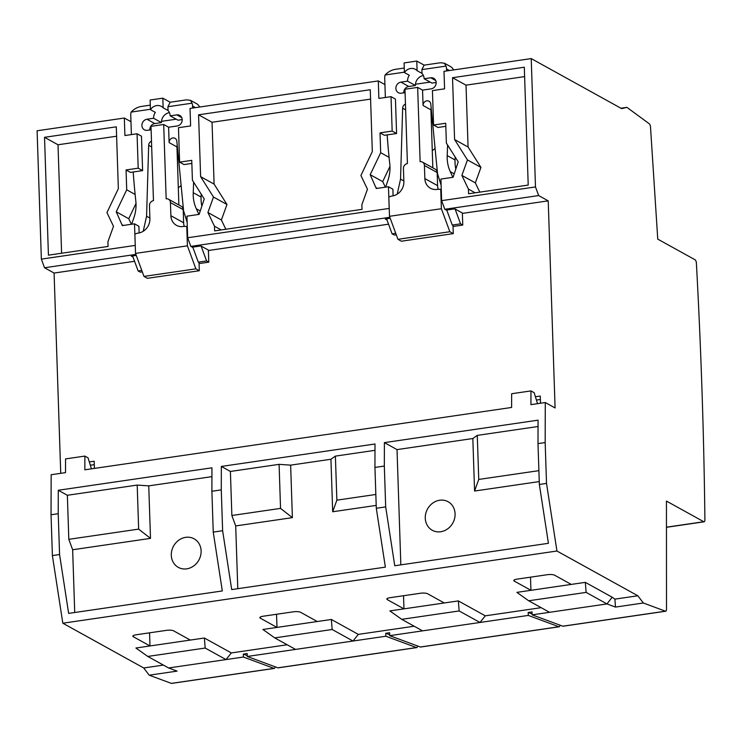 <?xml version="1.0" encoding="UTF-8"?>
<svg xmlns="http://www.w3.org/2000/svg" width="742" height="742" viewBox="0 0 742 742"><rect width="100%" height="100%" fill="white"/><g stroke="black" fill="none" stroke-linecap="round" stroke-linejoin="round"><path stroke-width="1.11" d="M169.445 112.645A9.062 8.032 -61 0 0 169.436 112.645A9.062 8.032 -61 0 0 161.441 122.606L153.594 118.266A9.062 8.032 119 0 1 155.347 112.367L150.44 109.649A9.062 8.032 -61 0 1 156.692 105.596A9.062 8.032 -61 0 1 161.366 106.412A9.062 8.032 -61 0 1 163.138 107.794L162.823 98.167L150.125 100.022L150.44 109.649M163.138 107.794L168.044 110.512A9.062 8.032 119 0 1 170.159 115.845L176.791 114.88A5.741 5.092 119 0 1 179.75 115.4A5.741 5.092 119 0 1 182.04 121.308A5.741 5.092 119 0 1 177.153 125.964L168.601 127.216L169.111 142.594A4.229 3.747 119 0 1 171.04 138.689A4.229 3.747 119 0 1 175.019 138.327A4.229 3.747 119 0 1 176.819 141.193L183.58 210.83L187.151 222.368M167.915 106.718L170.178 102.238L186.465 99.855L190.508 100.328L192.011 103.194L167.915 106.718L168.044 110.512M170.178 102.238L162.823 98.167M150.431 109.269L131.121 112.088A9.062 8.032 -61 0 0 130.75 115.075L131.39 134.59M133.198 171.996A771.856 683.938 -61 0 0 135.823 201.101A36.265 32.129 119 0 1 133.829 217.925L131.631 224.251M143.234 231.263L146.582 216.228L148.678 145.302A4.229 3.747 119 0 1 151.489 141.184M151.108 129.767L147.343 130.323A5.741 5.092 119 0 1 144.375 129.804A5.741 5.092 119 0 1 142.084 123.886A5.741 5.092 119 0 1 146.972 119.23L153.594 118.266M141.768 270.413L138.123 270.951L140.331 272.166L142.316 271.878M138.123 270.951L132.595 255.916M199.069 263.586L208.79 262.167L208.391 250.11M201.119 246.084L206.582 260.943L208.79 262.167M206.582 260.943L198.299 262.158L199.041 262.566L199.31 270.728L195.879 268.836L143.976 276.414L135.517 253.402L187.411 245.825L186.78 226.579A12.994 11.51 -61 0 0 183.163 226.514A12.994 11.51 119 0 1 176.457 225.336A12.994 11.51 119 0 1 170.883 215.699L170.447 202.575A4.535 4.016 -61 0 0 168.499 199.218A4.535 4.016 -61 0 0 166.162 198.81L163.694 124.498L168.601 127.216M187.299 226.867L186.78 226.579M184.285 226.403A12.994 11.51 119 0 1 183.626 222.758L183.191 209.624A4.535 4.016 -61 0 0 181.243 206.267L168.499 199.218M178.878 204.959L176.948 146.935A4.229 3.747 119 0 1 177.217 145.265M198.921 214.419L196.315 208.79A36.265 32.129 119 0 1 193.235 192.707A771.856 683.938 -61 0 0 193.606 182.105M201.768 205.794A36.265 32.129 119 0 1 201.082 197.047A771.856 683.938 -61 0 0 201.193 194.116M192.651 108.054L192.586 106.041A9.062 8.032 -61 0 0 192.011 103.194M199.644 107.034A9.062 8.032 -61 0 0 196.537 103.657L190.508 100.328M131.121 112.088C133.996 109.065 137.344 107.191 141.193 106.468L150.292 105.141M146.582 216.228L149.875 218.055M163.694 124.498L150.997 126.353L153.464 200.665A4.535 4.016 -61 0 0 149.467 205.645L149.903 218.769A12.994 11.51 119 0 1 138.448 233.044A12.994 11.51 -61 0 0 134.877 234.157L135.517 253.402M161.441 122.606L154.818 123.571A5.741 5.092 -61 0 0 149.754 129.971M182.217 119.573L178.006 120.185L170.159 115.845M187.411 245.825L195.879 268.836M198.299 262.158L192.772 247.123M199.31 270.728L147.408 278.315L143.976 276.414M177.357 159.224A16.315 14.46 119 0 1 178.618 159.743M181.113 185.435A16.315 14.46 119 0 1 178.303 187.735M431.325 122.124A16.315 14.46 119 0 1 432.586 122.634M435.081 148.335A16.315 14.46 119 0 1 432.271 150.626M185.685 537.338A16.315 14.46 119 0 1 194.107 538.813A16.315 14.46 119 0 1 200.618 555.61A16.315 14.46 119 0 1 186.734 568.845A16.315 14.46 119 0 1 178.312 567.37A16.315 14.46 119 0 1 171.801 550.573A16.315 14.46 119 0 1 185.685 537.338M439.654 500.238A16.315 14.46 119 0 1 448.075 501.713A16.315 14.46 119 0 1 454.586 518.51A16.315 14.46 119 0 1 440.702 531.745A16.315 14.46 119 0 1 432.271 530.27A16.315 14.46 119 0 1 425.769 513.464A16.315 14.46 119 0 1 439.654 500.238M171.81 683.317A3.024 1.159 -98.3 0 1 171.588 683.41A3.024 1.159 -98.3 0 1 171.337 683.382L149.216 675.192L143.707 667.967L62.82 623.215L52.394 555.591L51.04 514.753L51.161 474.732L65.509 472.635L65.546 458.908L84.876 456.089L84.838 469.807L511.609 407.46L511.646 393.733L530.975 390.913L534.157 392.676L537.533 403.667M60.733 473.331L54.092 273.047L44.529 267.751L41.357 259.125L37.1 130.778L124.331 118.034L124.916 135.536L137.057 133.764L138.197 168.184L126.057 169.955L126.715 189.804L116.234 211.795L122.328 225.605L134.497 223.824L135.257 245.528M620.943 108.23L626.907 107.358L649.296 123.793A3.024 1.159 81.7 0 1 650.511 127.095L657.755 239.128L695.078 259.783A3.024 1.159 81.7 0 1 696.395 263.225A2540.181 976.175 -98.3 0 1 704.9 519.641A3.024 1.159 81.7 0 1 704.112 521.802A3.024 1.159 81.7 0 1 703.768 521.728L666.446 501.082L666.501 609.136A3.024 1.159 81.7 0 1 665.713 611.222A3.024 1.159 81.7 0 1 665.463 611.195L643.351 602.996L615.47 607.077L606.956 603.923L586.124 592.394L528.703 600.779L549.544 612.308L606.956 603.923L612.187 597.227L585.327 582.359L571.247 584.418L554.58 575.198A5.435 1.41 178.1 0 0 547.401 574.698L517.035 579.14A5.435 1.41 178.1 0 0 513.807 580.541A5.435 1.41 178.1 0 0 514.271 581.088L530.938 590.307L571.247 584.418M626.907 107.358L621.675 108.638L531.226 58.59L535.483 186.938L538.664 195.563L548.217 200.85L555.09 407.961L545.287 402.535L545.166 442.566L546.52 483.404L556.945 551.018L637.842 595.78L643.351 602.996M563.252 626.127A3.024 1.159 -98.3 0 1 563.02 626.229A3.024 1.159 -98.3 0 1 562.779 626.192L532.144 614.849L549.544 612.308M287.191 644.77L231.337 652.932L226.013 659.573L205.172 648.044L147.76 656.438L168.592 667.967L243.404 657.032L274.03 668.384A3.024 1.159 81.7 0 0 274.271 668.412A3.024 1.159 81.7 0 0 275.05 666.761M168.592 667.967L177.097 671.111L149.216 675.192M278.361 667.744A3.024 1.159 -98.3 0 1 278.139 667.846A3.024 1.159 -98.3 0 1 277.898 667.819L247.262 656.466L385.84 636.228L416.466 647.571A3.024 1.159 81.7 0 0 416.716 647.599A3.024 1.159 81.7 0 0 417.496 645.957M420.807 646.941A3.024 1.159 -98.3 0 1 420.584 647.033A3.024 1.159 -98.3 0 1 420.334 647.005L389.708 635.662L422.56 630.858L528.285 615.415L558.912 626.758A3.024 1.159 81.7 0 0 559.153 626.795A3.024 1.159 81.7 0 0 559.932 625.144M54.092 273.047L134.571 261.286M136.24 255.387L131.297 256.111L133.013 257.057M44.529 267.751L135.888 254.404M388.539 224.186L208.956 250.416L200.869 245.945L192.308 247.197L190.833 246.381L389.847 217.304M390.209 218.278L385.265 219.001L386.981 219.947M41.357 259.125L135.211 245.417M190.833 246.381L187.661 237.755L389.225 208.419M48.434 255.165L108.063 246.446L107.915 241.781L113.498 226.31L106.941 212.611L118.349 188.672L116.299 126.826L44.529 137.316L48.434 255.165M528.211 185.064L524.306 67.216L452.527 77.706L454.586 139.542L467.46 159.938L461.876 175.418L468.434 189.108L468.582 193.783L528.211 185.064M535.483 186.938L441.629 200.646L440.915 179.063L453.093 177.282L458.213 161.839L446.378 143.104L445.719 123.255L433.569 125.027L432.428 90.607L444.579 88.836L443.994 71.334L531.226 58.59M51.04 514.753L58.219 513.705L58.284 490.258L211.952 467.812L211.887 491.25L221.274 489.887L221.339 466.44L375.007 443.994L374.942 467.432L384.328 466.059L384.393 442.622L538.061 420.167L537.996 443.614L545.166 442.566M530.975 390.913L530.929 404.64L545.287 402.535M84.876 456.089L88.057 457.851L91.442 468.842M68.811 539.323L138.652 529.12L137.196 485.073L67.355 495.276L68.811 539.323L72.651 549.748L74.729 612.512M67.355 495.276L58.284 490.258M58.219 513.705L59.573 554.543L68.644 613.393L222.312 590.947L213.242 532.097L211.887 491.25M137.196 485.073L148.752 485.871L211.924 476.642M72.651 549.748L150.496 538.377L148.752 485.871M538.043 426.511L477.282 435.387L472.83 438.522L397.016 449.606L384.393 442.622M537.996 443.614L539.351 484.452L548.421 543.302L394.753 565.756L385.682 506.897L376.296 508.27L385.367 567.129L231.699 589.575L222.628 530.725L221.274 489.887M472.83 438.522L474.574 491.028L539.248 481.586M397.016 449.606L400.838 564.866M374.988 450.329L335.393 456.117L330.941 459.252L290.641 465.141L279.085 464.344L230.4 471.458L221.339 466.44M330.941 459.252L332.685 511.757L376.203 505.404M237.783 588.684L235.696 525.93L292.385 517.647L290.641 465.141M376.296 508.27L374.942 467.432M235.696 525.93L231.866 515.505L280.541 508.391L279.085 464.344M230.4 471.458L231.866 515.505M52.394 555.591L59.573 554.543M213.242 532.097L222.628 530.725M384.328 466.059L385.682 506.897M130.963 121.707L124.331 118.034M176.216 119.193L161.487 121.345M187.661 237.755L186.947 216.163L199.125 214.382L204.245 198.939L192.41 180.213L191.751 160.355L179.61 162.127L178.47 127.707L190.611 125.936L190.035 108.434L378.299 80.934L378.874 98.436L391.025 96.655L392.166 131.074L380.025 132.855L380.683 152.704L370.202 174.695L376.287 188.505L388.465 186.724L389.179 208.307M384.931 84.597L378.299 80.934M430.175 82.093L415.455 84.245M530.502 577.174L530.938 590.307L516.868 592.366L528.703 600.779M190.295 640.068L173.628 630.848A5.435 1.41 178.1 0 0 166.458 630.357L136.092 634.79A5.435 1.41 178.1 0 0 132.855 636.191A5.435 1.41 178.1 0 0 133.328 636.738L149.995 645.957L204.375 638.018L231.337 652.932M149.559 632.824L149.995 645.957L135.916 648.016L147.76 656.438M444.263 602.968L427.596 593.748A5.435 1.41 178.1 0 0 420.417 593.257L390.06 597.69A5.435 1.41 178.1 0 0 386.823 599.091A5.435 1.41 178.1 0 0 387.296 599.638L403.963 608.857L458.343 600.909L485.305 615.832L541.159 607.67M403.527 595.724L403.963 608.857L389.884 610.916L401.719 619.329L422.56 630.858M317.279 621.518L300.612 612.298A5.435 1.41 178.1 0 0 293.442 611.807L263.076 616.24A5.435 1.41 178.1 0 0 259.839 617.641A5.435 1.41 178.1 0 0 260.312 618.188L276.979 627.407L331.359 619.468L358.321 634.382L414.175 626.22M276.543 614.274L276.979 627.407L262.9 629.466L274.744 637.888L295.576 649.408M247.262 656.466L247.169 653.544L243.302 654.11L247.234 655.566M243.404 657.032L243.302 654.11M389.708 635.662L389.606 632.731L385.747 633.297L389.68 634.753M358.321 634.382L352.988 641.023L332.156 629.494L274.744 637.888M385.84 636.228L385.747 633.297M612.187 597.227L614.905 599.128L637.842 595.78M62.82 623.215L556.945 551.018M143.707 667.967L163.407 665.092M532.144 614.849L532.051 611.927L528.183 612.484L532.116 613.949M485.305 615.832L479.972 622.473L459.14 610.944L401.719 619.329M528.285 615.415L528.183 612.484M539.351 484.452L546.52 483.404M135.999 203.466L128.737 218.714L131.399 224.279M94.41 468.406L94.178 461.227L89.318 461.941M540.51 403.24L540.269 396.061L535.418 396.766M441.629 200.646L444.801 209.281L446.276 210.088L454.827 208.836L462.915 213.316L548.217 200.85M389.967 166.366L382.696 181.614L385.367 187.179M444.801 209.281L538.664 195.563M200.618 176.652L213.501 197.047L207.908 212.518L214.466 226.217L214.624 230.883L362.031 209.346L361.873 204.681L367.466 189.21L360.909 175.511L372.317 151.563L370.267 89.726L198.568 114.806L200.618 176.652L214.095 184.109L226.978 204.504L221.385 219.975L225.828 229.241M332.156 629.494L331.359 619.468M459.14 610.944L458.343 600.909M205.172 648.044L204.375 638.018M586.124 592.394L585.327 582.359M335.393 456.117L336.859 500.164L375.832 494.469M477.282 435.387L478.748 479.434L538.887 470.651M150.496 538.377L138.652 529.12M292.385 517.647L280.541 508.391M332.685 511.757L336.859 500.164M474.574 491.028L478.748 479.434M94.29 464.64L90.329 465.225M540.38 399.474L536.42 400.049M370.583 99.103L212.045 122.263L214.095 184.109M212.045 122.263L198.568 114.806M221.172 229.927L214.466 226.217M221.385 219.975L207.908 212.518M226.978 204.504L213.501 197.047M116.615 136.213L58.006 144.773L61.605 253.235M58.006 144.773L44.529 137.316M475.14 192.818L468.434 189.108M524.613 76.602L466.013 85.163L468.063 147.009L480.946 167.404L475.353 182.875L479.796 192.141M475.353 182.875L461.876 175.418M480.946 167.404L467.46 159.938M468.063 147.009L454.586 139.542M466.013 85.163L452.527 77.706M393.093 195.823L392.88 189.164L388.465 186.724M391.025 96.655L395.44 99.094L396.58 133.523L392.166 131.074M396.58 133.523L384.43 135.294L380.025 132.855M389.086 157.36L380.683 152.704M382.696 181.614L370.202 174.695M377.353 188.347L376.509 187.884M445.821 126.325L437.984 127.466L433.569 125.027M139.134 232.923L138.912 226.273L134.497 223.824M138.197 168.184L142.612 170.623L130.462 172.394L126.057 169.955M135.118 194.46L126.715 189.804M142.612 170.623L141.472 136.203L137.057 133.764M128.737 218.714L116.234 211.795M123.385 225.447L122.551 224.984M191.853 163.425L184.016 164.576L179.61 162.127M615.47 607.077L614.905 599.128M423.413 75.545A9.062 8.032 -61 0 0 423.394 75.545A9.062 8.032 -61 0 0 415.409 85.506L407.562 81.166A9.062 8.032 119 0 1 409.306 75.267L404.409 72.549A9.062 8.032 -61 0 1 410.651 68.487A9.062 8.032 -61 0 1 415.334 69.312A9.062 8.032 -61 0 1 417.106 70.694L416.791 61.067L404.093 62.922L404.409 72.549M417.106 70.694L422.012 73.412A9.062 8.032 119 0 1 424.127 78.745L430.75 77.78A5.741 5.092 119 0 1 433.718 78.3A5.741 5.092 119 0 1 436.008 84.208A5.741 5.092 119 0 1 431.121 88.864L422.56 90.116L423.07 105.485A4.229 3.747 119 0 1 424.999 101.58A4.229 3.747 119 0 1 428.987 101.218A4.229 3.747 119 0 1 430.787 104.093L437.539 173.73L441.119 185.259M421.883 69.609L424.136 65.138L440.423 62.755L444.477 63.228L445.979 66.094L421.883 69.609L422.012 73.412M424.136 65.138L416.791 61.067M404.399 72.169L385.089 74.988A9.062 8.032 -61 0 0 384.708 77.975L385.358 97.48M387.157 134.896A771.856 683.938 -61 0 0 389.782 163.991A36.265 32.129 119 0 1 387.797 180.816L385.599 187.142M397.193 194.154L400.55 179.128L402.646 108.202A4.229 3.747 119 0 1 405.457 104.075M405.076 92.667L401.311 93.214A5.741 5.092 119 0 1 398.343 92.694A5.741 5.092 119 0 1 396.052 86.786A5.741 5.092 119 0 1 400.94 82.13L407.562 81.166M395.736 233.313L392.091 233.841L394.299 235.066L396.274 234.778M392.091 233.841L386.563 218.816M455.078 208.975L460.55 223.843L462.758 225.067L462.359 213M460.55 223.843L452.268 225.058L453 225.457L453.269 233.628L449.847 231.727L397.944 239.314L389.485 216.302L441.379 208.725L440.739 189.47A12.994 11.51 -61 0 0 437.131 189.405A12.994 11.51 119 0 1 430.425 188.236A12.994 11.51 119 0 1 424.851 178.599L424.415 165.475A4.535 4.016 -61 0 0 422.467 162.108A4.535 4.016 -61 0 0 420.13 161.7L417.663 87.398L422.56 90.116M453.037 226.486L462.758 225.067M441.267 189.766L440.739 189.47M438.253 189.303A12.994 11.51 119 0 1 437.594 185.648L437.159 172.524A4.535 4.016 -61 0 0 435.211 169.167L422.467 162.108M432.836 167.85L430.917 109.825A4.229 3.747 119 0 1 431.176 108.165M452.88 177.31L450.283 171.69A36.265 32.129 119 0 1 447.203 155.607A771.856 683.938 -61 0 0 447.574 144.996M455.727 168.694A36.265 32.129 119 0 1 455.05 159.947A771.856 683.938 -61 0 0 455.161 157.016M446.61 70.944L446.545 68.941A9.062 8.032 -61 0 0 445.979 66.094M453.603 69.924A9.062 8.032 -61 0 0 450.496 66.557L444.477 63.228M385.089 74.988C387.955 71.955 391.312 70.091 395.152 69.368L404.26 68.041M400.55 179.128L403.843 180.955M417.663 87.398L404.965 89.253L407.423 163.555A4.535 4.016 -61 0 0 403.435 168.536L403.871 181.669A12.994 11.51 119 0 1 392.416 195.944A12.994 11.51 -61 0 0 388.845 197.057L389.485 216.302M415.409 85.506L408.786 86.471A5.741 5.092 -61 0 0 403.722 92.861M436.175 82.473L431.974 83.085L424.127 78.745M441.379 208.725L449.847 231.727M452.268 225.058L446.74 210.023M453.269 233.628L401.376 241.215L397.944 239.314M170.883 215.699L183.626 222.758M170.447 202.575L183.191 209.624M169.111 142.594L176.948 146.935M196.315 208.79L199.96 210.802M193.235 192.707L201.082 197.047M192.586 106.041L195.471 107.636M148.678 145.302L151.683 146.962M154.818 123.571L146.972 119.23M181.762 117.635L176.791 114.88M562.779 626.192L665.463 611.195M171.337 683.382L274.03 668.384M277.898 667.819L416.466 647.571M420.334 647.005L558.912 626.758M514.234 579.966L514.271 581.088M133.291 635.616L133.328 636.738M387.259 598.516L387.296 599.638M260.275 617.066L260.312 618.188M666.464 527.182L703.768 521.728M424.851 178.599L437.594 185.648M424.415 165.475L437.159 172.524M423.07 105.485L430.917 109.825M450.283 171.69L453.918 173.702M447.203 155.607L455.05 159.947M446.545 68.941L449.439 70.536M402.646 108.202L405.642 109.862M435.73 80.535L430.75 77.78M408.786 86.471L400.94 82.13M420.584 647.033L559.153 626.795M666.464 527.302L704.112 521.802M563.02 626.229L665.713 611.222M278.139 667.846L416.716 647.599M171.588 683.41L274.271 668.412"/></g></svg>
